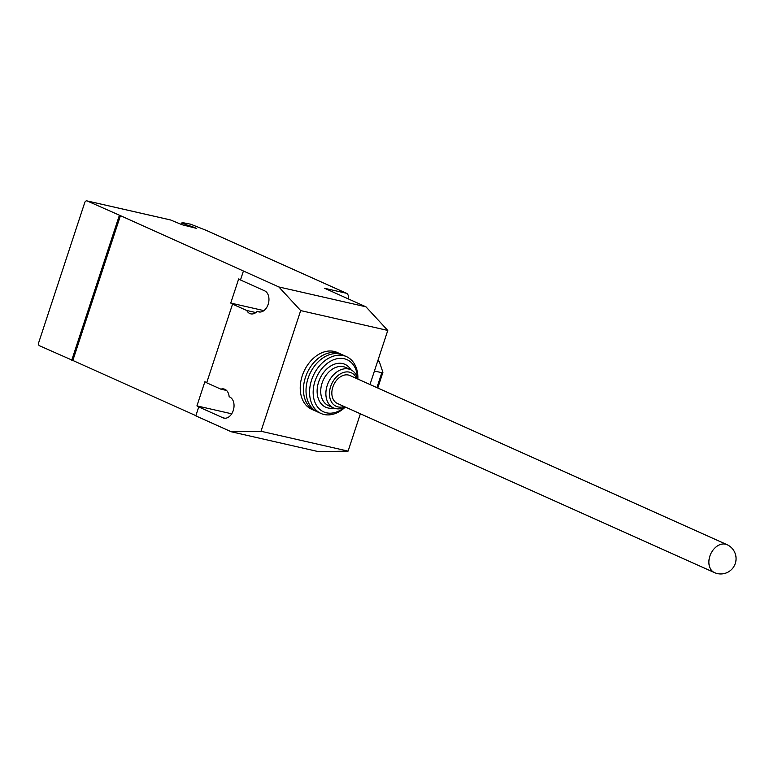 <?xml version="1.0" encoding="UTF-8"?>
<svg xmlns="http://www.w3.org/2000/svg" width="774" height="774" viewBox="0 0 774 774"><rect width="100%" height="100%" fill="white"/><g stroke="black" fill="none" stroke-linecap="round" stroke-linejoin="round"><path stroke-width="1.16" d="M727.018 544.664L349.993 375.545A15.316 11.068 114.2 0 0 348.484 375.042A15.316 11.068 114.2 0 0 333.207 386.013A15.316 11.068 114.2 0 0 337.454 403.506L714.479 572.615A15.316 15.316 0 0 0 735.3 563.424A15.316 15.316 0 0 0 727.018 544.664A15.316 11.068 114.2 0 0 725.509 544.161A15.316 11.068 114.2 0 0 709.864 556.158A15.316 11.068 114.2 0 0 714.479 572.615M341.624 354.511A31.144 22.494 114.2 0 0 340.357 353.882A31.144 22.494 114.2 0 0 337.29 352.857A31.144 22.494 114.2 0 0 306.223 375.158A31.144 22.494 114.2 0 0 314.863 410.723A31.144 22.494 114.2 0 0 316.179 411.236M340.357 353.882L337.135 352.431A31.144 22.494 114.2 0 0 334.068 351.406A31.144 22.494 114.2 0 0 303.002 373.707A31.144 22.494 114.2 0 0 311.641 409.272L314.863 410.723M356.688 378.554A18.383 13.274 114.2 0 0 349.432 372.149A18.383 13.274 114.2 0 0 330.653 386.545A18.383 13.274 114.2 0 0 338.006 406.901A18.383 13.274 114.2 0 0 344.149 406.505M357.781 379.047A20.937 15.122 114.2 0 0 350.68 369.701A20.937 15.122 114.2 0 0 348.619 369.014A20.937 15.122 114.2 0 0 327.741 384.001A20.937 15.122 114.2 0 0 333.546 407.908A20.937 15.122 114.2 0 0 335.606 408.595A20.937 15.122 114.2 0 0 345.243 406.998M350.68 369.701L345.523 367.389A20.937 15.122 114.2 0 0 343.463 366.702A20.937 15.122 114.2 0 0 322.584 381.688A20.937 15.122 114.2 0 0 328.389 405.595L333.546 407.908M350.932 369.817A23.491 16.96 114.2 0 0 342.64 363.567A23.491 16.96 114.2 0 0 318.646 381.959A23.491 16.96 114.2 0 0 328.041 407.975A23.491 16.96 114.2 0 0 333.797 408.014M357.501 378.022A28.599 20.656 114.2 0 0 344.227 358.739A28.599 20.656 114.2 0 0 315.018 381.137A28.599 20.656 114.2 0 0 326.454 412.803A28.599 20.656 114.2 0 0 344.295 407.472M357.878 379.086A31.144 22.494 114.2 0 0 346.481 356.621A31.144 22.494 114.2 0 0 343.414 355.605A31.144 22.494 114.2 0 0 312.348 377.896A31.144 22.494 114.2 0 0 320.987 413.461A31.144 22.494 114.2 0 0 324.054 414.487A31.144 22.494 114.2 0 0 345.339 407.037M346.481 356.621L342.94 355.034A31.144 22.494 114.2 0 0 339.873 354.008A31.144 22.494 114.2 0 0 308.797 376.309A31.144 22.494 114.2 0 0 317.437 411.874L320.987 413.461M87.133 200.95L120.444 215.656L72.833 360.461L39.522 345.765A2.554 1.751 102.8 0 1 38.7 342.63L84.724 202.643A2.554 1.751 102.8 0 1 86.901 200.872A2.554 1.751 102.8 0 1 87.133 200.95L170.599 219.98L182.083 224.731L196.393 228.349L191.865 226.453A6.637 0.658 -161.8 0 1 183.622 223.667A6.637 0.658 -161.8 0 1 182.035 222.66A6.637 0.658 -161.8 0 1 182.354 222.573L190.762 224.228L206.416 230.449L346.491 293.278A5.108 3.493 -77.2 0 1 348.31 298.89M376.919 387.629L381.824 372.7L382.907 372.333L379.241 361.39L377.906 360.471M382.907 372.333L377.76 388.006M360.258 414.138L361.874 414.458M374.442 371.007L381.824 372.7M377.712 361.042L379.241 361.39M170.599 219.98L170.067 219.864M369.991 384.523L387.774 330.44L365.967 306.814L324.712 288.315L346.491 293.278M260.335 312.028L257.229 311.322A10.981 7.517 102.8 0 1 250.766 313.847A10.981 7.517 102.8 0 1 246.742 310.49L232.548 304.124L206.677 382.801L220.871 389.167A10.981 7.517 102.8 0 1 223.909 388.974A10.981 7.517 102.8 0 1 229.143 396.752L229.733 397.023A10.981 7.517 102.8 0 1 233.467 409.794A10.981 7.517 102.8 0 1 223.88 418.105A10.981 7.517 102.8 0 1 222.912 417.776L198.744 406.94L195.803 415.87L231.252 431.766L318.356 451.619L348.097 451.116L360.374 413.78M220.871 389.167L226.559 390.464M198.744 406.94L196.935 405.886L204.868 381.746L206.745 382.588M232.548 304.124L230.739 303.069L238.673 278.93L240.55 279.782M120.444 215.656L278.863 286.961L300.68 310.587L261.002 431.263L231.252 431.766M195.87 415.657L72.833 360.461M255.846 312.561L246.742 310.49M263.886 310.626L230.739 303.069M365.967 306.814L278.863 286.961M243.413 271.055L240.482 279.985L264.65 290.831A10.981 7.517 102.8 0 1 268.385 303.602A10.981 7.517 102.8 0 1 258.797 311.912A10.981 7.517 102.8 0 1 257.829 311.583L257.229 311.322M231.707 413.809L196.935 405.886M71.74 360.22L119.351 215.404M348.097 451.116L261.002 431.263M387.774 330.44L300.68 310.587M224.895 418.231L222.912 417.776M259.812 312.038L257.829 311.583M182.035 222.66L181.406 224.557M86.901 200.872L170.357 219.903"/></g></svg>
